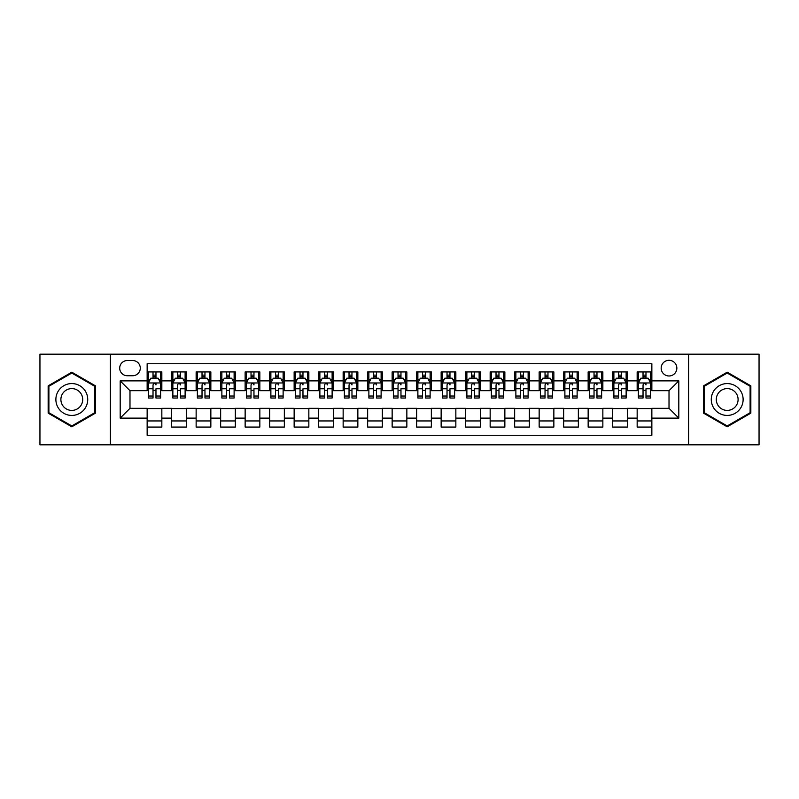 <?xml version="1.0" encoding="UTF-8"?>
<svg xmlns="http://www.w3.org/2000/svg" width="799" height="799" viewBox="0 0 799 799"><rect width="100%" height="100%" fill="white"/><g stroke="black" fill="none" stroke-linecap="round" stroke-linejoin="round"><path stroke-width="1.2" d="M669.013 360.299A7.84 7.84 0 0 0 661.173 368.139A7.84 7.84 0 0 0 669.013 375.979A7.84 7.84 0 0 0 676.853 368.139A7.84 7.84 0 0 0 669.013 360.299M688.608 444.823L759.05 444.823L759.05 354.177L688.608 354.177L688.608 444.823L110.392 444.823L110.392 354.177L39.95 354.177L39.95 444.823L110.392 444.823M651.854 371.935L637.163 371.935L637.163 380.883L627.355 380.883L627.355 390.681L637.163 390.681L637.163 380.883M627.355 380.883L627.355 371.935L612.653 371.935L612.653 380.883L602.855 380.883L602.855 390.681L612.653 390.681L612.653 380.883M602.855 380.883L602.855 371.935L588.154 371.935L588.154 380.883L578.356 380.883L578.356 390.681L588.154 390.681L588.154 380.883M578.356 380.883L578.356 371.935L563.655 371.935L563.655 380.883L553.857 380.883L553.857 390.681L563.655 390.681L563.655 380.883M553.857 380.883L553.857 371.935L539.155 371.935L539.155 380.883L529.357 380.883L529.357 390.681L539.155 390.681L539.155 380.883M529.357 380.883L529.357 371.935L514.656 371.935L514.656 380.883L504.858 380.883L504.858 390.681L514.656 390.681L514.656 380.883M504.858 380.883L504.858 371.935L490.157 371.935L490.157 380.883L480.349 380.883L480.349 390.681L490.157 390.681L490.157 380.883M480.349 380.883L480.349 371.935L465.657 371.935L465.657 380.883L455.849 380.883L455.849 390.681L465.657 390.681L465.657 380.883M455.849 380.883L455.849 371.935L441.148 371.935L441.148 380.883L431.35 380.883L431.35 390.681L441.148 390.681L441.148 380.883M431.35 380.883L431.35 371.935L416.649 371.935L416.649 380.883L406.851 380.883L406.851 390.681L416.649 390.681L416.649 380.883M406.851 380.883L406.851 371.935L392.149 371.935L392.149 380.883L382.351 380.883L382.351 390.681L392.149 390.681L392.149 380.883M382.351 380.883L382.351 371.935L367.65 371.935L367.65 380.883L357.852 380.883L357.852 390.681L367.65 390.681L367.65 380.883M357.852 380.883L357.852 371.935L343.151 371.935L343.151 380.883L333.343 380.883L333.343 390.681L343.151 390.681L343.151 380.883M333.343 380.883L333.343 371.935L318.651 371.935L318.651 380.883L308.843 380.883L308.843 390.681L318.651 390.681L318.651 380.883M308.843 380.883L308.843 371.935L294.142 371.935L294.142 380.883L284.344 380.883L284.344 390.681L294.142 390.681L294.142 380.883M284.344 380.883L284.344 371.935L269.643 371.935L269.643 380.883L259.845 380.883L259.845 390.681L269.643 390.681L269.643 380.883M259.845 380.883L259.845 371.935L245.143 371.935L245.143 380.883L235.345 380.883L235.345 390.681L245.143 390.681L245.143 380.883M235.345 380.883L235.345 371.935L220.644 371.935L220.644 380.883L210.846 380.883L210.846 390.681L220.644 390.681L220.644 380.883M210.846 380.883L210.846 371.935L196.145 371.935L196.145 380.883L186.347 380.883L186.347 390.681L196.145 390.681L196.145 380.883M186.347 380.883L186.347 371.935L171.645 371.935L171.645 390.681L161.837 390.681L161.837 371.935L147.146 371.935M147.146 427.066L161.837 427.066L161.837 408.319L171.645 408.319L171.645 427.066L186.347 427.066L186.347 408.319L196.145 408.319L196.145 418.117L186.347 418.117M196.145 418.117L196.145 427.066L210.846 427.066L210.846 408.319L220.644 408.319L220.644 418.117L210.846 418.117M220.644 418.117L220.644 427.066L235.345 427.066L235.345 408.319L245.143 408.319L245.143 418.117L235.345 418.117M245.143 418.117L245.143 427.066L259.845 427.066L259.845 408.319L269.643 408.319L269.643 418.117L259.845 418.117M269.643 418.117L269.643 427.066L284.344 427.066L284.344 408.319L294.142 408.319L294.142 418.117L284.344 418.117M294.142 418.117L294.142 427.066L308.843 427.066L308.843 408.319L318.651 408.319L318.651 418.117L308.843 418.117M318.651 418.117L318.651 427.066L333.343 427.066L333.343 408.319L343.151 408.319L343.151 418.117L333.343 418.117M343.151 418.117L343.151 427.066L357.852 427.066L357.852 408.319L367.65 408.319L367.65 418.117L357.852 418.117M367.65 418.117L367.65 427.066L382.351 427.066L382.351 408.319L392.149 408.319L392.149 418.117L382.351 418.117M392.149 418.117L392.149 427.066L406.851 427.066L406.851 408.319L416.649 408.319L416.649 418.117L406.851 418.117M416.649 418.117L416.649 427.066L431.35 427.066L431.35 408.319L441.148 408.319L441.148 418.117L431.35 418.117M441.148 418.117L441.148 427.066L455.849 427.066L455.849 408.319L465.657 408.319L465.657 418.117L455.849 418.117M465.657 418.117L465.657 427.066L480.349 427.066L480.349 408.319L490.157 408.319L490.157 418.117L480.349 418.117M490.157 418.117L490.157 427.066L504.858 427.066L504.858 408.319L514.656 408.319L514.656 418.117L504.858 418.117M514.656 418.117L514.656 427.066L529.357 427.066L529.357 408.319L539.155 408.319L539.155 418.117L529.357 418.117M539.155 418.117L539.155 427.066L553.857 427.066L553.857 408.319L563.655 408.319L563.655 418.117L553.857 418.117M563.655 418.117L563.655 427.066L578.356 427.066L578.356 408.319L588.154 408.319L588.154 418.117L578.356 418.117M588.154 418.117L588.154 427.066L602.855 427.066L602.855 408.319L612.653 408.319L612.653 418.117L602.855 418.117M612.653 418.117L612.653 427.066L627.355 427.066L627.355 408.319L637.163 408.319L637.163 418.117L627.355 418.117M127.291 375.73L132.684 375.73A7.59 7.59 0 0 0 140.284 368.139A7.59 7.59 0 0 0 132.684 360.539L127.291 360.539A7.59 7.59 0 0 0 119.7 368.139A7.59 7.59 0 0 0 127.291 375.73M688.608 354.177L110.392 354.177M651.854 380.883L651.854 363.725L147.146 363.725L147.146 390.681L129.987 390.681L129.987 408.319L147.146 408.319L147.146 435.275L651.854 435.275L651.854 408.319L669.013 408.319L669.013 390.681L651.854 390.681L651.854 380.883L678.81 380.883L678.81 418.117L651.854 418.117M147.146 418.117L120.19 418.117L120.19 380.883L147.146 380.883M637.163 418.117L637.163 427.066L651.854 427.066M147.146 378.057L148.364 378.057M153.018 378.057L155.965 378.057M160.619 378.057L161.837 378.057M147.146 390.431L148.364 390.431M153.018 390.431L155.965 390.431M160.619 390.431L161.837 390.431M147.146 408.569L161.837 408.569M147.146 420.943L161.837 420.943M171.645 390.431L172.864 390.431M177.518 390.431L180.464 390.431M185.118 390.431L186.347 390.431M171.645 378.057L172.864 378.057M177.518 378.057L180.464 378.057M185.118 378.057L186.347 378.057M171.645 408.569L186.347 408.569M171.645 420.943L186.347 420.943M196.145 408.569L210.846 408.569M196.145 420.943L210.846 420.943M196.145 378.057L197.363 378.057M202.027 378.057L204.963 378.057M209.618 378.057L210.846 378.057M196.145 390.431L197.363 390.431M202.027 390.431L204.963 390.431M209.618 390.431L210.846 390.431M220.644 408.569L235.345 408.569M220.644 420.943L235.345 420.943M220.644 378.057L221.872 378.057M226.526 378.057L229.463 378.057M234.117 378.057L235.345 378.057M220.644 390.431L221.872 390.431M226.526 390.431L229.463 390.431M234.117 390.431L235.345 390.431M245.143 408.569L259.845 408.569M245.143 420.943L259.845 420.943M245.143 378.057L246.372 378.057M251.026 378.057L253.962 378.057M258.616 378.057L259.845 378.057M245.143 390.431L246.372 390.431M251.026 390.431L253.962 390.431M258.616 390.431L259.845 390.431M269.643 408.569L284.344 408.569M269.643 420.943L284.344 420.943M269.643 378.057L270.871 378.057M275.525 378.057L278.461 378.057M283.126 378.057L284.344 378.057M269.643 390.431L270.871 390.431M275.525 390.431L278.461 390.431M283.126 390.431L284.344 390.431M294.142 408.569L308.843 408.569M294.142 420.943L308.843 420.943M294.142 378.057L295.37 378.057M300.024 378.057L302.971 378.057M307.625 378.057L308.843 378.057M294.142 390.431L295.37 390.431M300.024 390.431L302.971 390.431M307.625 390.431L308.843 390.431M318.651 408.569L333.343 408.569M318.651 420.943L333.343 420.943M318.651 378.057L319.87 378.057M324.524 378.057L327.47 378.057M332.124 378.057L333.343 378.057M318.651 390.431L319.87 390.431M324.524 390.431L327.47 390.431M332.124 390.431L333.343 390.431M343.151 408.569L357.852 408.569M343.151 420.943L357.852 420.943M343.151 378.057L344.369 378.057M349.033 378.057L351.969 378.057M356.624 378.057L357.852 378.057M343.151 390.431L344.369 390.431M349.033 390.431L351.969 390.431M356.624 390.431L357.852 390.431M367.65 408.569L382.351 408.569M367.65 420.943L382.351 420.943M367.65 378.057L368.878 378.057M373.533 378.057L376.469 378.057M381.123 378.057L382.351 378.057M367.65 390.431L368.878 390.431M373.533 390.431L376.469 390.431M381.123 390.431L382.351 390.431M392.149 408.569L406.851 408.569M392.149 420.943L406.851 420.943M392.149 378.057L393.378 378.057M398.032 378.057L400.968 378.057M405.622 378.057L406.851 378.057M392.149 390.431L393.378 390.431M398.032 390.431L400.968 390.431M405.622 390.431L406.851 390.431M416.649 408.569L431.35 408.569M416.649 420.943L431.35 420.943M416.649 378.057L417.877 378.057M422.531 378.057L425.468 378.057M430.122 378.057L431.35 378.057M416.649 390.431L417.877 390.431M422.531 390.431L425.468 390.431M430.122 390.431L431.35 390.431M441.148 408.569L455.849 408.569M441.148 420.943L455.849 420.943M441.148 378.057L442.376 378.057M447.031 378.057L449.967 378.057M454.631 378.057L455.849 378.057M441.148 390.431L442.376 390.431M447.031 390.431L449.967 390.431M454.631 390.431L455.849 390.431M465.657 408.569L480.349 408.569M465.657 420.943L480.349 420.943M465.657 378.057L466.876 378.057M471.53 378.057L474.476 378.057M479.13 378.057L480.349 378.057M465.657 390.431L466.876 390.431M471.53 390.431L474.476 390.431M479.13 390.431L480.349 390.431M490.157 408.569L504.858 408.569M490.157 420.943L504.858 420.943M490.157 378.057L491.375 378.057M496.029 378.057L498.976 378.057M503.63 378.057L504.858 378.057M490.157 390.431L491.375 390.431M496.029 390.431L498.976 390.431M503.63 390.431L504.858 390.431M514.656 408.569L529.357 408.569M514.656 420.943L529.357 420.943M514.656 378.057L515.874 378.057M520.539 378.057L523.475 378.057M528.129 378.057L529.357 378.057M514.656 390.431L515.874 390.431M520.539 390.431L523.475 390.431M528.129 390.431L529.357 390.431M539.155 408.569L553.857 408.569M539.155 420.943L553.857 420.943M539.155 378.057L540.384 378.057M545.038 378.057L547.974 378.057M552.628 378.057L553.857 378.057M539.155 390.431L540.384 390.431M545.038 390.431L547.974 390.431M552.628 390.431L553.857 390.431M563.655 408.569L578.356 408.569M563.655 420.943L578.356 420.943M563.655 378.057L564.883 378.057M569.537 378.057L572.474 378.057M577.128 378.057L578.356 378.057M563.655 390.431L564.883 390.431M569.537 390.431L572.474 390.431M577.128 390.431L578.356 390.431M588.154 408.569L602.855 408.569M588.154 420.943L602.855 420.943M588.154 378.057L589.382 378.057M594.037 378.057L596.973 378.057M601.637 378.057L602.855 378.057M588.154 390.431L589.382 390.431M594.037 390.431L596.973 390.431M601.637 390.431L602.855 390.431M612.653 408.569L627.355 408.569M612.653 420.943L627.355 420.943M612.653 378.057L613.882 378.057M618.536 378.057L621.482 378.057M626.136 378.057L627.355 378.057M612.653 390.431L613.882 390.431M618.536 390.431L621.482 390.431M626.136 390.431L627.355 390.431M637.163 408.569L651.854 408.569M637.163 420.943L651.854 420.943M637.163 378.057L638.381 378.057M643.035 378.057L645.982 378.057M650.636 378.057L651.854 378.057M637.163 390.431L638.381 390.431M643.035 390.431L645.982 390.431M650.636 390.431L651.854 390.431M129.987 390.681L120.19 380.883M129.987 408.319L120.19 418.117M678.81 380.883L669.013 390.681M678.81 418.117L669.013 408.319M71.8 426.806L95.441 413.153L95.441 385.847L71.8 372.194L48.16 385.847L48.16 413.153L71.8 426.806M750.84 385.847L727.2 372.194L703.559 385.847L703.559 413.153L727.2 426.806L750.84 413.153L750.84 385.847M155.965 371.935L155.965 378.187L155.965 375.121L153.018 375.121M160.619 396.034L155.965 396.034L155.965 398.032L160.619 398.032L160.619 383.081L158.162 378.187L150.821 378.187L148.364 383.081L148.364 388.763L148.364 371.935M148.364 393.188L148.364 394.846M148.364 379.585L148.364 375.121M148.364 396.034L148.364 398.032L153.018 398.032L153.018 396.034L148.364 396.034L148.364 388.763L153.018 388.763L153.018 393.188M160.619 379.585L160.619 375.121M155.965 396.034L155.965 388.763L160.619 388.763L160.619 371.935M153.018 378.187L153.018 371.935M155.965 393.188L155.965 394.846M153.018 396.034L153.018 384.918C154.007 383.031 154.986 383.031 155.965 384.918L155.965 382.961M71.8 383.57A15.93 15.93 0 0 0 55.88 399.5A15.93 15.93 0 0 0 71.8 415.43A15.93 15.93 0 0 0 87.73 399.5A15.93 15.93 0 0 0 71.8 383.57M71.8 388.594A10.906 10.906 0 0 0 60.894 399.5A10.906 10.906 0 0 0 71.8 410.406A10.906 10.906 0 0 0 82.706 399.5A10.906 10.906 0 0 0 71.8 388.594M94.711 412.723L71.8 425.957L48.889 412.723L48.889 386.277L71.8 373.043L94.711 386.277L94.711 412.723M713.407 391.54A15.93 15.93 0 0 0 719.24 413.293A15.93 15.93 0 0 0 740.993 407.46A15.93 15.93 0 0 0 735.16 385.707A15.93 15.93 0 0 0 713.407 391.54M717.762 394.047A10.906 10.906 0 0 0 721.747 408.938A10.906 10.906 0 0 0 736.638 404.953A10.906 10.906 0 0 0 732.653 390.062A10.906 10.906 0 0 0 717.762 394.047M750.111 386.277L750.111 412.723L727.2 425.957L704.289 412.723L704.289 386.277L727.2 373.043L750.111 386.277M180.464 371.935L180.464 378.187L180.464 375.121L177.518 375.121M185.118 396.034L180.464 396.034L180.464 398.032L185.118 398.032L185.118 383.081L182.671 378.187L175.321 378.187L172.864 383.081L172.864 388.763L172.864 371.935M172.864 393.188L172.864 394.846M172.864 379.585L172.864 375.121M172.864 396.034L172.864 398.032L177.518 398.032L177.518 396.034L172.864 396.034L172.864 388.763L177.518 388.763L177.518 393.188M185.118 379.585L185.118 375.121M180.464 396.034L180.464 388.763L185.118 388.763L185.118 371.935M177.518 378.187L177.518 371.935M180.464 393.188L180.464 394.846M177.518 396.034L177.518 384.918C178.507 383.031 179.485 383.031 180.464 384.918L180.464 382.961M204.963 371.935L204.963 378.187L204.963 375.121L202.027 375.121M209.618 396.034L204.963 396.034L204.963 398.032L209.618 398.032L209.618 383.081L207.171 378.187L199.82 378.187L197.363 383.081L197.363 388.763L197.363 371.935M197.363 393.188L197.363 394.846M197.363 379.585L197.363 375.121M197.363 396.034L197.363 398.032L202.027 398.032L202.027 396.034L197.363 396.034L197.363 388.763L202.027 388.763L202.027 393.188M209.618 379.585L209.618 375.121M204.963 396.034L204.963 388.763L209.618 388.763L209.618 371.935M202.027 378.187L202.027 371.935M204.963 393.188L204.963 394.846M202.027 396.034L202.027 384.918C203.006 383.031 203.985 383.031 204.963 384.918L204.963 382.961M229.463 371.935L229.463 378.187L229.463 375.121L226.526 375.121M234.117 396.034L229.463 396.034L229.463 398.032L234.117 398.032L234.117 383.081L231.67 378.187L224.319 378.187L221.872 383.081L221.872 388.763L221.872 371.935M221.872 393.188L221.872 394.846M221.872 379.585L221.872 375.121M221.872 396.034L221.872 398.032L226.526 398.032L226.526 396.034L221.872 396.034L221.872 388.763L226.526 388.763L226.526 393.188M234.117 379.585L234.117 375.121M229.463 396.034L229.463 388.763L234.117 388.763L234.117 371.935M226.526 378.187L226.526 371.935M229.463 393.188L229.463 394.846M226.526 396.034L226.526 384.918C227.505 383.031 228.484 383.031 229.463 384.918L229.463 382.961M253.962 371.935L253.962 378.187L253.962 375.121L251.026 375.121M258.616 396.034L253.962 396.034L253.962 398.032L258.616 398.032L258.616 383.081L256.169 378.187L248.819 378.187L246.372 383.081L246.372 388.763L246.372 371.935M246.372 393.188L246.372 394.846M246.372 379.585L246.372 375.121M246.372 396.034L246.372 398.032L251.026 398.032L251.026 396.034L246.372 396.034L246.372 388.763L251.026 388.763L251.026 393.188M258.616 379.585L258.616 375.121M253.962 396.034L253.962 388.763L258.616 388.763L258.616 371.935M251.026 378.187L251.026 371.935M253.962 393.188L253.962 394.846M251.026 396.034L251.026 384.918C252.005 383.031 252.983 383.031 253.962 384.918L253.962 382.961M278.461 371.935L278.461 378.187L278.461 375.121L275.525 375.121M283.126 396.034L278.461 396.034L278.461 398.032L283.126 398.032L283.126 383.081L280.669 378.187L273.318 378.187L270.871 383.081L270.871 388.763L270.871 371.935M270.871 393.188L270.871 394.846M270.871 379.585L270.871 375.121M270.871 396.034L270.871 398.032L275.525 398.032L275.525 396.034L270.871 396.034L270.871 388.763L275.525 388.763L275.525 393.188M283.126 379.585L283.126 375.121M278.461 396.034L278.461 388.763L283.126 388.763L283.126 371.935M275.525 378.187L275.525 371.935M278.461 393.188L278.461 394.846M275.525 396.034L275.525 384.918C276.504 383.031 277.483 383.031 278.461 384.918L278.461 382.961M302.971 371.935L302.971 378.187L302.971 375.121L300.024 375.121M307.625 396.034L302.971 396.034L302.971 398.032L307.625 398.032L307.625 383.081L305.168 378.187L297.817 378.187L295.37 383.081L295.37 388.763L295.37 371.935M295.37 393.188L295.37 394.846M295.37 379.585L295.37 375.121M295.37 396.034L295.37 398.032L300.024 398.032L300.024 396.034L295.37 396.034L295.37 388.763L300.024 388.763L300.024 393.188M307.625 379.585L307.625 375.121M302.971 396.034L302.971 388.763L307.625 388.763L307.625 371.935M300.024 378.187L300.024 371.935M302.971 393.188L302.971 394.846M300.024 396.034L300.024 384.918C301.003 383.031 301.992 383.031 302.971 384.918L302.971 382.961M327.47 371.935L327.47 378.187L327.47 375.121L324.524 375.121M332.124 396.034L327.47 396.034L327.47 398.032L332.124 398.032L332.124 383.081L329.677 378.187L322.327 378.187L319.87 383.081L319.87 388.763L319.87 371.935M319.87 393.188L319.87 394.846M319.87 379.585L319.87 375.121M319.87 396.034L319.87 398.032L324.524 398.032L324.524 396.034L319.87 396.034L319.87 388.763L324.524 388.763L324.524 393.188M332.124 379.585L332.124 375.121M327.47 396.034L327.47 388.763L332.124 388.763L332.124 371.935M324.524 378.187L324.524 371.935M327.47 393.188L327.47 394.846M324.524 396.034L324.524 384.918C325.513 383.031 326.491 383.031 327.47 384.918L327.47 382.961M351.969 371.935L351.969 378.187L351.969 375.121L349.033 375.121M356.624 396.034L351.969 396.034L351.969 398.032L356.624 398.032L356.624 383.081L354.177 378.187L346.826 378.187L344.369 383.081L344.369 388.763L344.369 371.935M344.369 393.188L344.369 394.846M344.369 379.585L344.369 375.121M344.369 396.034L344.369 398.032L349.033 398.032L349.033 396.034L344.369 396.034L344.369 388.763L349.033 388.763L349.033 393.188M356.624 379.585L356.624 375.121M351.969 396.034L351.969 388.763L356.624 388.763L356.624 371.935M349.033 378.187L349.033 371.935M351.969 393.188L351.969 394.846M349.033 396.034L349.033 384.918C350.012 383.031 350.991 383.031 351.969 384.918L351.969 382.961M376.469 371.935L376.469 378.187L376.469 375.121L373.533 375.121M381.123 396.034L376.469 396.034L376.469 398.032L381.123 398.032L381.123 383.081L378.676 378.187L371.325 378.187L368.878 383.081L368.878 388.763L368.878 371.935M368.878 393.188L368.878 394.846M368.878 379.585L368.878 375.121M368.878 396.034L368.878 398.032L373.533 398.032L373.533 396.034L368.878 396.034L368.878 388.763L373.533 388.763L373.533 393.188M381.123 379.585L381.123 375.121M376.469 396.034L376.469 388.763L381.123 388.763L381.123 371.935M373.533 378.187L373.533 371.935M376.469 393.188L376.469 394.846M373.533 396.034L373.533 384.918C374.511 383.031 375.49 383.031 376.469 384.918L376.469 382.961M400.968 371.935L400.968 378.187L400.968 375.121L398.032 375.121M405.622 396.034L400.968 396.034L400.968 398.032L405.622 398.032L405.622 383.081L403.175 378.187L395.825 378.187L393.378 383.081L393.378 388.763L393.378 371.935M393.378 393.188L393.378 394.846M393.378 379.585L393.378 375.121M393.378 396.034L393.378 398.032L398.032 398.032L398.032 396.034L393.378 396.034L393.378 388.763L398.032 388.763L398.032 393.188M405.622 379.585L405.622 375.121M400.968 396.034L400.968 388.763L405.622 388.763L405.622 371.935M398.032 378.187L398.032 371.935M400.968 393.188L400.968 394.846M398.032 396.034L398.032 384.918C399.011 383.031 399.989 383.031 400.968 384.918L400.968 382.961M425.468 371.935L425.468 378.187L425.468 375.121L422.531 375.121M430.122 396.034L425.468 396.034L425.468 398.032L430.122 398.032L430.122 383.081L427.675 378.187L420.324 378.187L417.877 383.081L417.877 388.763L417.877 371.935M417.877 393.188L417.877 394.846M417.877 379.585L417.877 375.121M417.877 396.034L417.877 398.032L422.531 398.032L422.531 396.034L417.877 396.034L417.877 388.763L422.531 388.763L422.531 393.188M430.122 379.585L430.122 375.121M425.468 396.034L425.468 388.763L430.122 388.763L430.122 371.935M422.531 378.187L422.531 371.935M425.468 393.188L425.468 394.846M422.531 396.034L422.531 384.918C423.51 383.031 424.489 383.031 425.468 384.918L425.468 382.961M449.967 371.935L449.967 378.187L449.967 375.121L447.031 375.121M454.631 396.034L449.967 396.034L449.967 398.032L454.631 398.032L454.631 383.081L452.174 378.187L444.823 378.187L442.376 383.081L442.376 388.763L442.376 371.935M442.376 393.188L442.376 394.846M442.376 379.585L442.376 375.121M442.376 396.034L442.376 398.032L447.031 398.032L447.031 396.034L442.376 396.034L442.376 388.763L447.031 388.763L447.031 393.188M454.631 379.585L454.631 375.121M449.967 396.034L449.967 388.763L454.631 388.763L454.631 371.935M447.031 378.187L447.031 371.935M449.967 393.188L449.967 394.846M447.031 396.034L447.031 384.918C448.009 383.031 448.988 383.031 449.967 384.918L449.967 382.961M474.476 371.935L474.476 378.187L474.476 375.121L471.53 375.121M479.13 396.034L474.476 396.034L474.476 398.032L479.13 398.032L479.13 383.081L476.673 378.187L469.323 378.187L466.876 383.081L466.876 388.763L466.876 371.935M466.876 393.188L466.876 394.846M466.876 379.585L466.876 375.121M466.876 396.034L466.876 398.032L471.53 398.032L471.53 396.034L466.876 396.034L466.876 388.763L471.53 388.763L471.53 393.188M479.13 379.585L479.13 375.121M474.476 396.034L474.476 388.763L479.13 388.763L479.13 371.935M471.53 378.187L471.53 371.935M474.476 393.188L474.476 394.846M471.53 396.034L471.53 384.918C472.519 383.031 473.497 383.031 474.476 384.918L474.476 382.961M498.976 371.935L498.976 378.187L498.976 375.121L496.029 375.121M503.63 396.034L498.976 396.034L498.976 398.032L503.63 398.032L503.63 383.081L501.183 378.187L493.832 378.187L491.375 383.081L491.375 388.763L491.375 371.935M491.375 393.188L491.375 394.846M491.375 379.585L491.375 375.121M491.375 396.034L491.375 398.032L496.029 398.032L496.029 396.034L491.375 396.034L491.375 388.763L496.029 388.763L496.029 393.188M503.63 379.585L503.63 375.121M498.976 396.034L498.976 388.763L503.63 388.763L503.63 371.935M496.029 378.187L496.029 371.935M498.976 393.188L498.976 394.846M496.029 396.034L496.029 384.918C497.018 383.031 497.997 383.031 498.976 384.918L498.976 382.961M523.475 371.935L523.475 378.187L523.475 375.121L520.539 375.121M528.129 396.034L523.475 396.034L523.475 398.032L528.129 398.032L528.129 383.081L525.682 378.187L518.331 378.187L515.874 383.081L515.874 388.763L515.874 371.935M515.874 393.188L515.874 394.846M515.874 379.585L515.874 375.121M515.874 396.034L515.874 398.032L520.539 398.032L520.539 396.034L515.874 396.034L515.874 388.763L520.539 388.763L520.539 393.188M528.129 379.585L528.129 375.121M523.475 396.034L523.475 388.763L528.129 388.763L528.129 371.935M520.539 378.187L520.539 371.935M523.475 393.188L523.475 394.846M520.539 396.034L520.539 384.918C521.517 383.031 522.496 383.031 523.475 384.918L523.475 382.961M547.974 371.935L547.974 378.187L547.974 375.121L545.038 375.121M552.628 396.034L547.974 396.034L547.974 398.032L552.628 398.032L552.628 383.081L550.181 378.187L542.831 378.187L540.384 383.081L540.384 388.763L540.384 371.935M540.384 393.188L540.384 394.846M540.384 379.585L540.384 375.121M540.384 396.034L540.384 398.032L545.038 398.032L545.038 396.034L540.384 396.034L540.384 388.763L545.038 388.763L545.038 393.188M552.628 379.585L552.628 375.121M547.974 396.034L547.974 388.763L552.628 388.763L552.628 371.935M545.038 378.187L545.038 371.935M547.974 393.188L547.974 394.846M545.038 396.034L545.038 384.918C546.017 383.031 546.995 383.031 547.974 384.918L547.974 382.961M572.474 371.935L572.474 378.187L572.474 375.121L569.537 375.121M577.128 396.034L572.474 396.034L572.474 398.032L577.128 398.032L577.128 383.081L574.681 378.187L567.33 378.187L564.883 383.081L564.883 388.763L564.883 371.935M564.883 393.188L564.883 394.846M564.883 379.585L564.883 375.121M564.883 396.034L564.883 398.032L569.537 398.032L569.537 396.034L564.883 396.034L564.883 388.763L569.537 388.763L569.537 393.188M577.128 379.585L577.128 375.121M572.474 396.034L572.474 388.763L577.128 388.763L577.128 371.935M569.537 378.187L569.537 371.935M572.474 393.188L572.474 394.846M569.537 396.034L569.537 384.918C570.516 383.031 571.495 383.031 572.474 384.918L572.474 382.961M596.973 371.935L596.973 378.187L596.973 375.121L594.037 375.121M601.637 396.034L596.973 396.034L596.973 398.032L601.637 398.032L601.637 383.081L599.18 378.187L591.829 378.187L589.382 383.081L589.382 388.763L589.382 371.935M589.382 393.188L589.382 394.846M589.382 379.585L589.382 375.121M589.382 396.034L589.382 398.032L594.037 398.032L594.037 396.034L589.382 396.034L589.382 388.763L594.037 388.763L594.037 393.188M601.637 379.585L601.637 375.121M596.973 396.034L596.973 388.763L601.637 388.763L601.637 371.935M594.037 378.187L594.037 371.935M596.973 393.188L596.973 394.846M594.037 396.034L594.037 384.918C595.015 383.031 595.994 383.031 596.973 384.918L596.973 382.961M621.482 371.935L621.482 378.187L621.482 375.121L618.536 375.121M626.136 396.034L621.482 396.034L621.482 398.032L626.136 398.032L626.136 383.081L623.679 378.187L616.329 378.187L613.882 383.081L613.882 388.763L613.882 371.935M613.882 393.188L613.882 394.846M613.882 379.585L613.882 375.121M613.882 396.034L613.882 398.032L618.536 398.032L618.536 396.034L613.882 396.034L613.882 388.763L618.536 388.763L618.536 393.188M626.136 379.585L626.136 375.121M621.482 396.034L621.482 388.763L626.136 388.763L626.136 371.935M618.536 378.187L618.536 371.935M621.482 393.188L621.482 394.846M618.536 396.034L618.536 384.918C619.515 383.031 620.503 383.031 621.482 384.918L621.482 382.961M645.982 371.935L645.982 378.187L645.982 375.121L643.035 375.121M650.636 396.034L645.982 396.034L645.982 398.032L650.636 398.032L650.636 383.081L648.179 378.187L640.838 378.187L638.381 383.081L638.381 388.763L638.381 371.935M638.381 393.188L638.381 394.846M638.381 379.585L638.381 375.121M638.381 396.034L638.381 398.032L643.035 398.032L643.035 396.034L638.381 396.034L638.381 388.763L643.035 388.763L643.035 393.188M650.636 379.585L650.636 375.121M645.982 396.034L645.982 388.763L650.636 388.763L650.636 371.935M643.035 378.187L643.035 371.935M645.982 393.188L645.982 394.846M643.035 396.034L643.035 384.918C644.024 383.031 645.003 383.031 645.982 384.918L645.982 382.961M171.645 418.117L161.837 418.117M171.645 380.883L161.837 380.883M160.559 382.961L148.424 382.961M148.364 379.535L150.142 379.535M158.841 379.535L160.619 379.535M155.965 376.679L153.018 376.679M185.058 382.961L172.924 382.961M172.864 379.535L174.641 379.535M183.341 379.535L185.118 379.535M180.464 376.679L177.518 376.679M209.558 382.961L197.433 382.961M197.363 379.535L199.141 379.535M207.84 379.535L209.618 379.535M204.963 376.679L202.027 376.679M234.057 382.961L221.932 382.961M221.872 379.535L223.64 379.535M232.339 379.535L234.117 379.535M229.463 376.679L226.526 376.679M258.556 382.961L246.432 382.961M246.372 379.535L248.149 379.535M256.849 379.535L258.616 379.535M253.962 376.679L251.026 376.679M283.056 382.961L270.931 382.961M270.871 379.535L272.649 379.535M281.348 379.535L283.126 379.535M278.461 376.679L275.525 376.679M307.565 382.961L295.43 382.961M295.37 379.535L297.148 379.535M305.847 379.535L307.625 379.535M302.971 376.679L300.024 376.679M332.064 382.961L319.93 382.961M319.87 379.535L321.647 379.535M330.347 379.535L332.124 379.535M327.47 376.679L324.524 376.679M356.564 382.961L344.439 382.961M344.369 379.535L346.147 379.535M354.846 379.535L356.624 379.535M351.969 376.679L349.033 376.679M381.063 382.961L368.938 382.961M368.878 379.535L370.646 379.535M379.345 379.535L381.123 379.535M376.469 376.679L373.533 376.679M405.562 382.961L393.438 382.961M393.378 379.535L395.155 379.535M403.845 379.535L405.622 379.535M400.968 376.679L398.032 376.679M430.062 382.961L417.937 382.961M417.877 379.535L419.655 379.535M428.354 379.535L430.122 379.535M425.468 376.679L422.531 376.679M454.561 382.961L442.436 382.961M442.376 379.535L444.154 379.535M452.853 379.535L454.631 379.535M449.967 376.679L447.031 376.679M479.07 382.961L466.936 382.961M466.876 379.535L468.653 379.535M477.353 379.535L479.13 379.535M474.476 376.679L471.53 376.679M503.57 382.961L491.435 382.961M491.375 379.535L493.153 379.535M501.852 379.535L503.63 379.535M498.976 376.679L496.029 376.679M528.069 382.961L515.944 382.961M515.874 379.535L517.652 379.535M526.351 379.535L528.129 379.535M523.475 376.679L520.539 376.679M552.568 382.961L540.444 382.961M540.384 379.535L542.151 379.535M550.851 379.535L552.628 379.535M547.974 376.679L545.038 376.679M577.068 382.961L564.943 382.961M564.883 379.535L566.661 379.535M575.36 379.535L577.128 379.535M572.474 376.679L569.537 376.679M601.567 382.961L589.442 382.961M589.382 379.535L591.16 379.535M599.859 379.535L601.637 379.535M596.973 376.679L594.037 376.679M626.076 382.961L613.942 382.961M613.882 379.535L615.659 379.535M624.359 379.535L626.136 379.535M621.482 376.679L618.536 376.679M650.576 382.961L638.441 382.961M638.381 379.535L640.159 379.535M648.858 379.535L650.636 379.535M645.982 376.679L643.035 376.679"/></g></svg>

